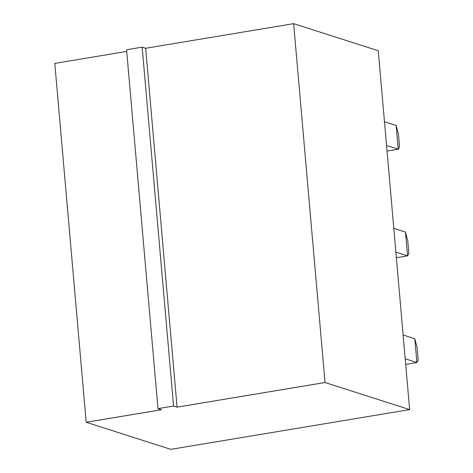 <?xml version="1.0" encoding="UTF-8"?>
<svg xmlns="http://www.w3.org/2000/svg" width="473" height="473" viewBox="0 0 473 473"><rect width="100%" height="100%" fill="white"/><g stroke="black" fill="none" stroke-linecap="round" stroke-linejoin="round"><path stroke-width="0.71" d="M293.638 23.65L378.258 50.735L409.653 409.606L325.04 382.521L293.638 23.65L145.66 48.276L142.16 47.152L126.581 49.748L157.976 408.619L161.476 409.736L86.192 422.265L54.791 63.394L126.729 51.427M325.04 382.521L177.056 407.147L173.556 406.023L157.976 408.619M145.66 48.276L177.056 407.147M409.653 409.606L170.806 449.35L86.192 422.265M142.16 47.152L173.556 406.023M395.877 252.139L407.555 255.875L396.368 257.738M405.473 232.083L407.555 255.875L408.879 253.38L407.773 240.787L405.473 232.083L393.796 228.341M386.547 145.483L398.225 149.22L387.038 151.082M396.143 125.428L398.225 149.22L399.543 146.731L398.443 134.131L396.143 125.428L384.466 121.691M405.207 358.788L416.884 362.531L405.698 364.387M414.803 338.733L416.884 362.531L418.209 360.036L417.103 347.436L414.803 338.733L403.126 334.996"/></g></svg>

